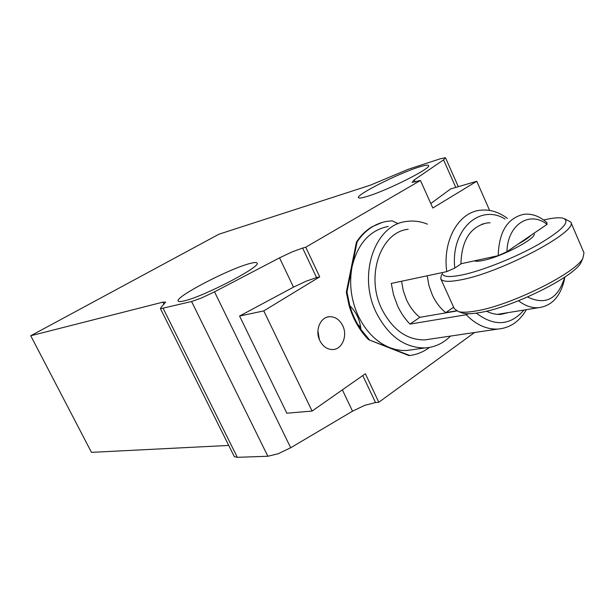 <?xml version="1.0" encoding="UTF-8"?>
<svg xmlns="http://www.w3.org/2000/svg" width="615" height="615" viewBox="0 0 615 615"><rect width="100%" height="100%" fill="white"/><g stroke="black" fill="none" stroke-linecap="round" stroke-linejoin="round"><path stroke-width="0.92" d="M319.838 340.633C314.734 330.678 320.238 317.094 329.356 316.717C335.09 316.556 339.542 319.539 342.716 325.666C347.798 335.652 342.217 349.374 332.846 349.535C327.295 349.566 322.96 346.599 319.838 340.633M249.59 263.597C254.187 262.344 256.678 262.198 257.07 263.166C261.037 266.71 203.711 296.561 184.316 300.858C180.456 301.804 178.388 301.827 178.104 300.935C175.567 296.645 229.234 268.778 249.59 263.597M367.439 196.339C361.835 198.061 358.845 198.491 358.46 197.615C356.239 194.717 397.813 173.738 418.385 167.257C424.65 165.227 428.055 164.666 428.578 165.573C431.684 168.056 387.45 190.381 367.439 196.339M409.821 355.508L368.57 339.672C359.606 330.524 353.118 319.17 349.097 305.609L346.322 292.156L356.454 242.056C360.79 235.484 366.002 230.379 372.09 226.743L382.33 222.384M302.634 248.06L305.747 247.199L319.715 276.85L263.766 310.906L239.573 316.041L293.486 287.159L305.97 281.255L316.571 277.596L302.634 248.06L292.071 251.919L279.533 257.846L214.52 291.841L201.651 297.921L191.58 301.519L160.607 308.715L160.93 307.492L165.635 302.088L162.875 302.142L30.75 335.759L218.955 234.2L370.299 185.207L408.437 169.21L440.309 158.778L445.337 157.724L443.553 159.869L455.792 187.429M160.438 308.592L234.33 456.653L237.329 457.322L267.863 456.253L278.18 453.747L290.703 447.743L352.526 411.189L364.741 405.331L375.511 402.541L362.781 375.565M415.24 182.048L414.272 179.888L412.081 182.378L420.452 180.464L432.814 208.016L476.771 181.264L489.609 210.43M263.766 310.906L312.089 411.066L365.372 373.743L378.809 402.248L474.526 332.523M305.747 247.199L420.452 180.464M430.808 203.542L450.611 188.951L476.771 181.264M239.573 316.041L286.851 413.211L312.089 411.066M316.571 277.596L319.715 276.85M414.272 179.888L443.553 159.869M378.809 402.248L375.511 402.541M30.75 335.759L91.474 452.363L228.642 445.437M319.362 339.557L317.909 330.985M456.361 310.829L445.783 312.651C440.186 308.177 435.674 302.219 432.245 294.785L428.947 285.537L427.202 275.789M518.553 300.758C524.972 305.77 531.552 308.1 538.31 307.731C551.301 306.101 559.896 297.176 564.101 280.947L564.847 277.042M498.219 255.671L506.929 251.712C507.437 224.629 529.723 210.392 547.05 224.367L546.896 222.576C539.563 216.157 531.875 213.405 523.819 214.304C507.46 218.025 498.926 231.817 498.219 255.671L460.896 263.789M564.655 277.173L564.547 277.649C557.805 299.105 545.482 305.547 527.578 296.983M506.929 251.712L547.05 224.367M445.783 312.651L453.624 307.193M531.337 235.076C528.754 237.659 524.318 240.688 518.014 244.155M474.349 260.868C475.902 261.49 478.893 261.337 483.305 260.399C502.055 256.739 537.541 237.92 534.043 233.608L533.92 233.316M461.042 312.505L463.11 313.227C466.547 314.042 471.697 313.888 478.539 312.774C510.796 308.2 574.041 277.104 580.975 262.567L582.098 260.045M441.555 274.544L440.701 278.649C442.054 281.778 448.742 282.177 460.781 279.856C500.556 272.822 579.076 231.163 570.774 222.046L583.981 252.865L582.905 258.223C575.702 273.383 508.759 306.285 474.849 311.152C467.654 312.351 462.257 312.52 458.675 311.674L454.316 308.73L440.817 278.903M570.774 222.046L564.808 218.863M543.683 219.986C552.478 217.933 558.851 217.31 562.81 218.117C571.02 221.085 562.963 229.81 538.64 244.301C515.124 257.677 481.576 271 461.604 275.051C448.312 277.634 441.893 276.804 442.346 272.568M450.518 336.074C443.284 343.347 434.79 347.298 425.034 347.936C404.647 347.959 388.365 336.151 376.18 312.505C357.446 274.744 375.012 224.759 406.169 221.508C413.28 220.416 420.368 221.3 427.433 224.16M412.888 349.628L406.615 350.504L401.803 350.458L395.737 349.528L389.702 347.644C376.365 342.125 365.871 331.523 358.214 315.833C351.004 299.812 348.951 283.461 352.064 266.779C357.684 243.694 369.73 230.241 388.219 226.428M468.446 313.742L466.201 314.734L409.997 324.097C405.016 319.008 400.88 312.935 397.598 305.878L393.577 294.954L391.271 283.438L446.751 271.63L454.793 268.055L460.904 263.981C461.634 240.457 470.275 226.797 486.811 222.991L490.063 222.768M401.58 281.247L403.302 290.818L406.561 299.905C409.928 307.131 414.364 312.935 419.861 317.325L456.684 310.998M408.168 229.272C380.747 231.986 365.333 275.789 381.7 308.861C392.401 329.663 406.723 340.01 424.681 339.903L430.277 339.073M507.444 218.41C498.504 211.76 489.225 209.062 479.623 210.315C458.237 212.79 442.508 240.857 446.751 271.63M466.201 314.734C476.025 324.735 486.557 329.517 497.781 329.079C509.873 328.079 519.406 321.607 526.386 309.668M360.636 327.026L357.876 324.628M508.559 312.551L500.818 314.388C496.028 314.688 491.247 313.604 486.48 311.159M368.57 339.672L409.029 355.616M398.259 223.675L392.201 220.831L386.843 221.362C374.819 223.491 364.903 230.333 357.1 241.887L346.968 292.017L346.322 292.156M356.454 242.056L357.1 241.887M369.231 339.572L360.928 329.471C359.921 319.877 356.231 311.997 349.85 305.839C352.41 314.496 356.1 322.375 360.928 329.471M349.85 305.839L346.968 292.017M429.454 347.437C423.497 351.903 416.909 354.594 409.698 355.524M409.997 324.097L419.861 317.325M523.934 310.06C510.304 325.75 494.422 326.773 476.279 313.12M454.793 268.055C450.48 229.933 479.769 203.273 505.046 219.017M162.875 302.142L163.944 304.287M237.329 457.322L163.221 308.476M342.371 389.856L352.526 411.189M290.703 447.743L214.52 291.841M279.533 257.846L293.486 287.159M191.58 301.519L267.863 456.253M327.257 317.117L329.356 316.717M445.544 157.886L458.313 186.691M538.31 307.731L497.358 314.365M564.547 277.649L564.101 280.947M580.975 262.567L582.905 258.223M463.11 313.227L458.675 311.674M425.034 347.936L406.615 350.504M486.811 222.991L481.753 224.267M424.681 339.903L497.781 329.079"/></g></svg>
